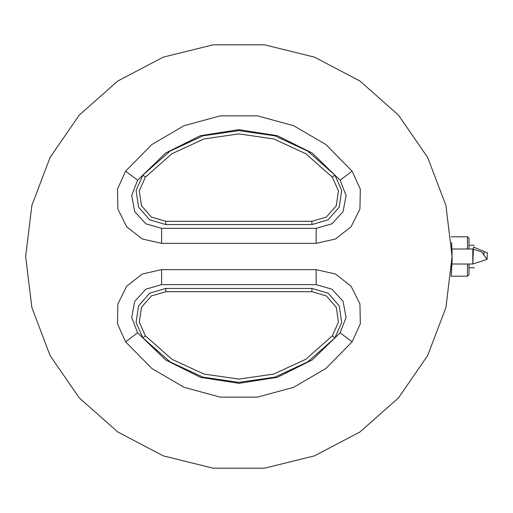 <?xml version="1.0" encoding="UTF-8"?>
<svg xmlns="http://www.w3.org/2000/svg" width="513" height="513" viewBox="0 0 513 513"><rect width="100%" height="100%" fill="white"/><g stroke="black" fill="none" stroke-linecap="round" stroke-linejoin="round"><path stroke-width="0.77" d="M25.65 256.5L31.844 307.531L50.075 355.592L79.271 397.896L117.753 431.978L163.262 455.871L213.177 468.17L264.58 468.17L314.488 455.871L360.004 431.978L398.479 397.896L427.675 355.592L445.906 307.531L452.1 256.5L445.906 205.469L427.675 157.408L398.479 115.104L360.004 81.022L314.488 57.129L264.58 44.83L213.177 44.83L163.262 57.129L117.753 81.022L79.271 115.104L50.075 157.408L31.844 205.469L25.65 256.5M452.011 250.331L452.081 253.531M452.1 257.597L452.081 259.309M452.062 260.681L451.972 263.932M451.972 264.003L452.024 250.665M452.088 254.339L451.645 242.534M451.716 243.662L451.85 246.221M451.966 248.952L452.1 256.468M452.088 258.815L452.024 262.278M451.972 263.855L451.882 266.112M451.735 268.998L451.632 270.652M451.549 271.8L451.325 274.692M451.28 275.192L451.196 276.097M467.503 264.015L467.503 276.186L451.19 276.186L452.075 259.783M452.088 258.693L452.094 257.949M452.1 257.443L452.1 256.07M316.136 269.652L316.136 284.677L331.949 289.178L343.037 301.33L346.063 317.489L340.138 332.828L312.199 359.959L277.353 377.331L238.878 383.307L200.397 377.331L165.552 359.959L137.612 332.828L131.687 317.489L134.714 301.33L145.801 289.178L161.614 284.677L316.136 284.677L331.949 289.178L343.037 301.33L346.063 317.489L340.138 332.828L312.199 359.959L277.353 377.331L238.878 383.307L200.397 377.331L165.552 359.959L137.612 332.828L131.687 317.489L134.714 301.33L145.801 289.178L161.614 284.677L145.801 289.178L134.714 301.33L131.687 317.489L137.612 332.828L125.614 341.876L151.842 368.494L184.116 387.341L220.192 397.1L257.558 397.1L293.635 387.341L325.909 368.494L352.136 341.876L360.299 323.812L359.921 303.985L351.078 286.241L335.476 274.013L316.136 269.652L161.614 269.652L142.274 274.013L126.673 286.241L117.83 303.985L117.451 323.812L125.614 341.876M352.136 171.124L325.909 144.506L293.635 125.659L257.558 115.9L220.192 115.9L184.116 125.659L151.842 144.506L125.614 171.124L137.612 180.172L131.687 195.511L134.714 211.67L145.801 223.822L161.614 228.323L145.801 223.822L134.714 211.67L131.687 195.511L137.612 180.172L165.552 153.041L200.397 135.669L238.878 129.693L277.353 135.669L312.199 153.041L340.138 180.172L346.063 195.511L343.037 211.67L331.949 223.822L316.136 228.323L161.614 228.323L145.801 223.822L134.714 211.67L131.687 195.511L137.612 180.172L165.552 153.041L200.397 135.669L238.878 129.693L277.353 135.669L312.199 153.041L340.138 180.172L346.063 195.511L343.037 211.67L331.949 223.822L316.136 228.323L316.136 243.348L335.476 238.987L351.078 226.759L359.921 209.015L360.299 189.188L352.136 171.124L340.138 180.172M142.909 337.945L136.041 322.542L138.548 305.87L149.642 293.167L165.827 288.434L311.923 288.434L328.108 293.167L339.202 305.87L341.709 322.542L334.842 337.945L307.653 361.921L274.75 377.151L238.878 382.371L203.001 377.151L170.104 361.921L142.909 337.945L145.391 335.842L139.267 322.106L141.498 307.236L151.393 295.911L165.827 291.692L311.923 291.692L326.358 295.911L336.252 307.236L338.484 322.106L332.36 335.842L305.87 359.196L273.82 374.028L238.878 379.113L203.93 374.028L171.881 359.196L145.391 335.842M334.842 175.055L341.709 190.458L339.202 207.13L328.108 219.833L311.923 224.566L165.827 224.566L149.642 219.833L138.548 207.13L136.041 190.458L142.909 175.055L170.104 151.078L203.001 135.849L238.878 130.629L274.75 135.849L307.653 151.078L334.842 175.055L332.36 177.158L338.484 190.894L336.252 205.764L326.358 217.089L311.923 221.308L165.827 221.308L151.393 217.089L141.498 205.764L139.267 190.894L145.391 177.158L171.881 153.804L203.93 138.972L238.878 133.887L273.82 138.972L305.87 153.804L332.36 177.158M484.041 254.076L484.041 251.447M469.01 245.227L474.339 245.227M469.01 267.773L474.339 267.773M469.01 248.985L469.01 238.314L467.503 236.814L467.503 248.985M467.503 276.186L469.01 274.686L469.01 264.015M451.19 236.814L467.503 236.814M473.505 247.003L487.35 252.845L487.068 259.392L481.604 251.857L472.768 248.985L472.768 264.015L473.505 247.003M451.966 264.015L472.768 264.015L487.068 259.392M161.614 228.323L161.614 243.348L316.136 243.348M125.614 171.124L117.451 189.188L117.83 209.015L126.673 226.759L142.274 238.987L161.614 243.348M161.614 269.652L161.614 284.677M340.138 332.828L352.136 341.876M165.827 288.434L165.827 291.692M311.923 288.434L311.923 291.692M332.36 335.842L334.842 337.945M311.923 224.566L311.923 221.308M165.827 224.566L165.827 221.308M145.391 177.158L142.909 175.055M451.966 248.985L472.768 248.985"/></g></svg>
